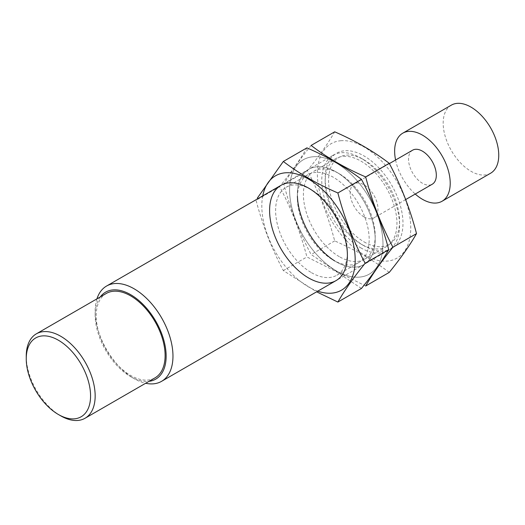 <?xml version="1.0" encoding="UTF-8"?>
<svg xmlns="http://www.w3.org/2000/svg" width="525" height="525" viewBox="0 0 525 525"><rect width="100%" height="100%" fill="white"/><g stroke="black" fill="none" stroke-linecap="round" stroke-linejoin="round"><path stroke-width="0.39" stroke-dasharray="2.62 1.97" d="M364.074 241.881A50.197 28.98 -120 0 0 399.564 221.386A50.197 28.98 -120 0 0 364.074 159.915A50.197 28.98 -120 0 0 328.578 180.403A50.197 28.98 -120 0 0 364.074 241.881M364.074 216.937A19.648 11.347 -120 0 0 373.898 217.914A19.648 11.347 -120 0 0 373.898 195.221A19.648 11.347 -120 0 0 354.25 183.881A19.648 11.347 -120 0 0 351.238 199.625A19.648 11.347 -120 0 0 364.074 216.937M360.662 247.787A55.02 31.762 -120 0 0 388.172 250.51A55.02 31.762 -120 0 0 399.564 225.323A55.02 31.762 -120 0 0 360.662 157.946A55.02 31.762 -120 0 0 333.158 155.216A55.02 31.762 -120 0 0 324.726 199.303A55.02 31.762 -120 0 0 360.662 247.787M96.935 298.863A55.02 31.762 -120 0 0 95.163 311.227A55.02 31.762 -120 0 0 134.065 378.61A55.02 31.762 -120 0 0 145.661 383.263M100.275 296.933A50.197 28.98 -120 0 0 95.163 315.164A50.197 28.98 -120 0 0 130.659 376.642L134.065 378.61L130.659 376.642A50.197 28.98 -120 0 0 149.002 381.334M106.293 293.455A48.727 28.133 -120 0 0 98.825 332.502A48.727 28.133 -120 0 0 130.659 375.447A48.727 28.133 -120 0 0 155.019 377.856M26.25 356.153A48.727 28.133 -120 0 0 60.703 415.833M412.604 150.189A19.648 11.347 -120 0 0 409.592 165.933A19.648 11.347 -120 0 0 422.428 183.251A19.648 11.347 -120 0 0 432.252 184.223M451.316 105.151A39.296 22.687 -120 0 0 445.292 136.644A39.296 22.687 -120 0 0 470.964 171.268A39.296 22.687 -120 0 0 490.613 173.217M395.587 160.013A39.296 22.687 -120 0 0 415.236 194.047M336.289 270.848A66.019 38.115 60 0 1 295.857 166.648A66.019 38.115 60 0 1 376.714 213.327A66.019 38.115 60 0 1 336.289 270.848A66.019 38.115 -120 0 0 376.714 213.327A66.019 38.115 -120 0 0 295.857 166.648A66.019 38.115 -120 0 0 336.289 270.848M297.412 196.271A55.02 31.762 60 0 1 336.289 172.016A55.02 31.762 60 0 1 375.191 239.4A55.02 31.762 60 0 1 336.289 261.863A55.02 31.762 60 0 1 334.753 260.938M311.122 145.432C299.453 159.849 290.358 172.784 283.848 184.229C290.358 209.147 299.453 232.582 311.122 254.527L336.433 271.399L365.669 286.013M340.732 140.739A66.019 38.115 60 0 1 409.165 212.979A66.019 38.115 60 0 1 364.074 254.802A66.019 38.115 60 0 1 318.983 188.816A66.019 38.115 60 0 1 340.732 140.739M389.242 272.403C373.866 260.558 355.681 250.058 334.694 240.916C328.178 215.992 319.088 192.563 307.42 170.618C319.088 156.201 328.178 143.266 334.694 131.821M364.074 245.818L364.074 245.818A55.02 31.762 60 0 1 325.172 178.434A55.02 31.762 60 0 1 364.074 155.977A55.02 31.762 60 0 1 402.977 223.355A55.02 31.762 60 0 1 364.074 245.818L361.062 244.079A50.761 29.308 60 0 1 325.172 181.912A50.761 29.308 60 0 1 335.685 158.675A50.761 29.308 60 0 1 386.446 187.983A50.761 29.308 60 0 1 386.446 246.593A50.761 29.308 60 0 1 361.062 244.079L364.074 245.818M339.294 256.646A50.761 29.308 60 0 1 306.134 211.916A50.761 29.308 60 0 1 313.917 171.242A50.761 29.308 60 0 1 339.294 173.755A50.761 29.308 60 0 1 375.191 235.922A50.761 29.308 60 0 1 364.678 259.16A50.761 29.308 60 0 1 339.294 256.646M307.42 170.618L283.848 184.229M334.694 240.916L311.122 254.527M336.289 261.863A55.02 31.762 -120 0 0 375.191 239.4A55.02 31.762 -120 0 0 336.289 172.016A55.02 31.762 -120 0 0 297.386 194.48A55.02 31.762 -120 0 0 336.289 261.857A55.02 31.762 -120 0 0 336.289 261.863L333.277 260.124A50.761 29.308 -120 0 0 358.654 262.638A50.761 29.308 -120 0 0 358.66 204.022A50.761 29.308 -120 0 0 307.899 174.713A50.761 29.308 -120 0 0 297.386 197.951A50.761 29.308 -120 0 0 333.277 260.124L336.289 261.857M361.449 288.448L336.138 271.569L306.908 256.955C300.392 232.037 291.303 208.609 279.635 186.664C291.303 172.239 300.392 159.305 306.908 147.86M262.743 195.871A66.019 38.115 -120 0 0 308.497 286.886A66.019 38.115 -120 0 0 317.763 291.165M279.635 186.664L256.056 200.274C262.572 225.192 271.661 248.627 283.329 270.565L316.601 291.828M311.509 272.692A50.761 29.308 -120 0 0 336.886 275.205A50.761 29.308 -120 0 0 347.399 251.967A50.761 29.308 -120 0 0 311.509 189.801A50.761 29.308 -120 0 0 286.125 187.287A50.761 29.308 -120 0 0 278.348 227.962A50.761 29.308 -120 0 0 311.509 272.692M283.329 270.565L306.908 256.955M364.074 159.915L360.662 157.946M399.564 221.386L399.564 225.323M333.158 155.216L280.993 185.338M388.172 250.51L336.007 280.626M95.163 315.164L95.163 311.227M389.386 163.59L354.25 183.881M405.687 199.559L373.898 217.914M339.294 173.755L336.289 172.016M375.191 235.922L375.191 239.4M364.678 259.16L386.446 246.593M313.917 171.242L335.685 158.675M325.172 181.912L325.172 178.434M297.386 197.951L297.386 194.48M307.899 174.713L286.125 187.287M358.654 262.638L336.886 275.205M311.509 189.801L308.497 188.062M347.399 251.967L347.399 255.445"/><path stroke-width="0.79" d="M145.661 383.263A55.02 31.762 -120 0 0 161.575 381.334A55.02 31.762 -120 0 0 161.575 317.809A55.02 31.762 -120 0 0 106.562 286.046A55.02 31.762 -120 0 0 96.935 298.863M149.002 381.334A50.197 28.98 -120 0 0 155.754 321.169A50.197 28.98 -120 0 0 100.275 296.933M60.703 415.833A48.727 28.133 -120 0 0 60.71 415.833L58.406 414.507A45.478 26.257 -120 0 0 58.413 414.507L60.71 415.833A48.727 28.133 -120 0 0 85.07 418.241L155.019 377.856A48.727 28.133 -120 0 0 155.019 321.589A48.727 28.133 -120 0 0 106.293 293.455L36.343 333.841A48.727 28.133 -120 0 0 26.25 356.153L26.25 358.805A45.478 26.257 -120 0 0 58.406 414.507A45.478 26.257 -120 0 0 90.569 395.935A45.478 26.257 -120 0 0 58.413 340.233A45.478 26.257 -120 0 0 26.25 358.805M85.07 418.241A48.727 28.133 -120 0 0 85.07 361.974A48.727 28.133 -120 0 0 36.343 333.841M405.687 199.559L432.252 184.223A19.648 11.347 -120 0 0 432.252 161.536A19.648 11.347 -120 0 0 412.604 150.189L389.386 163.59M415.236 194.047A39.296 22.687 -120 0 0 422.428 199.29A39.296 22.687 -120 0 0 442.076 201.239L490.613 173.217A39.296 22.687 -120 0 0 498.75 155.229A39.296 22.687 -120 0 0 481.596 115.677A39.296 22.687 -120 0 0 451.316 105.151L402.78 133.173A39.296 22.687 -120 0 0 395.587 160.013M442.076 201.239A39.296 22.687 -120 0 0 442.076 155.859A39.296 22.687 -120 0 0 402.78 133.173M334.753 260.938A55.02 31.762 60 0 1 297.412 196.271M365.669 286.013C372.179 274.568 381.268 261.64 392.943 247.216C381.268 225.271 372.179 201.843 365.669 176.925C345.142 168.046 326.957 157.546 311.122 145.432L334.694 131.821C355.222 140.7 373.4 151.193 389.242 163.314C400.91 185.253 409.999 208.688 416.515 233.605C409.999 245.05 400.91 257.985 389.242 272.403L365.669 286.013M389.242 163.314L365.669 176.925M416.515 233.605L392.943 247.216M283.329 161.47L306.908 147.86C327.429 156.739 345.614 167.239 361.449 179.353C373.124 201.298 382.213 224.726 388.723 249.651C382.213 261.096 373.124 274.024 361.449 288.448L337.877 302.059C344.393 290.614 353.483 277.679 365.151 263.261C353.483 241.316 344.393 217.882 337.877 192.964C317.349 184.085 299.171 173.591 283.329 161.47L257.289 198.161M317.763 291.165A66.019 38.115 -120 0 0 354.572 268.275A66.019 38.115 -120 0 0 331.839 199.776A66.019 38.115 -120 0 0 262.743 195.871M316.601 291.828L337.877 302.059M308.497 277.902A55.02 31.762 -120 0 0 347.399 255.445A55.02 31.762 -120 0 0 308.497 188.062A55.02 31.762 -120 0 0 269.594 210.518A55.02 31.762 -120 0 0 308.497 277.902M337.877 192.964L361.449 179.353M365.151 263.261L388.723 249.651M280.993 185.338L106.562 286.046M336.007 280.626L161.575 381.334"/></g></svg>
